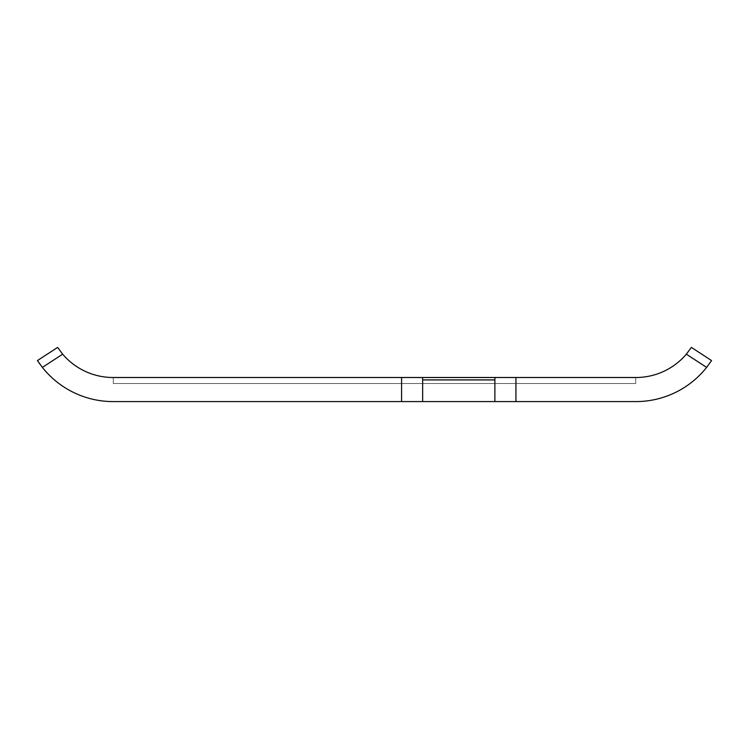 <?xml version="1.0" encoding="UTF-8"?>
<svg xmlns="http://www.w3.org/2000/svg" width="749" height="749" viewBox="0 0 749 749"><rect width="100%" height="100%" fill="white"/><g stroke="black" fill="none" stroke-linecap="round" stroke-linejoin="round"><path stroke-width="0.56" stroke-dasharray="3.75 2.81" d="M62.673 354.183L42.375 367.394A90.283 90.283 0 0 0 113.118 401.586L635.882 401.586A90.283 90.283 0 0 0 706.625 367.394L686.327 354.183A66.202 66.202 0 0 1 635.882 377.505L113.118 377.505A66.202 66.202 0 0 1 62.673 354.183L57.626 347.414L37.45 360.55M113.286 377.505L635.714 377.505L635.714 383.525L635.714 377.505L635.714 383.525L635.714 377.505L635.714 383.525L635.714 377.505L635.714 383.525L635.714 377.505L635.714 383.525L635.714 377.505L635.714 383.525L635.714 377.505L113.286 377.505L635.714 377.505L113.286 377.505L635.714 377.505L113.286 377.505L635.714 377.505L113.286 377.505L635.714 377.505L113.286 377.505L635.714 377.505L113.286 377.505L113.286 383.525L113.286 377.505L113.286 383.525L635.714 383.525L113.286 383.525L113.286 377.505L113.286 383.525L113.286 377.505L113.286 383.525L635.714 383.525L113.286 383.525L113.286 377.505L113.286 383.525L113.286 377.505L113.286 383.525L635.714 383.525L113.286 383.525L113.286 377.505M711.55 360.55L691.374 347.414L686.327 354.183M494.874 401.586L494.874 379.921L422.651 379.921L422.651 401.586M495.014 377.505L494.874 379.921M422.651 379.921L422.511 377.505M515.939 401.586L515.939 377.505M401.586 377.505L401.586 401.586"/><path stroke-width="1.12" d="M635.882 377.505L515.939 377.505L515.939 401.586L635.882 401.586A90.283 90.283 0 0 0 706.625 367.394L711.55 360.55L706.625 367.394L686.327 354.183A66.202 66.202 0 0 1 635.882 377.505M113.118 401.586L401.586 401.586L401.586 377.505L113.118 377.505A66.202 66.202 0 0 1 62.673 354.183L42.375 367.394A90.283 90.283 0 0 0 113.118 401.586M401.586 377.505L515.939 377.505M686.327 354.183L691.374 347.414L711.55 360.55M42.375 367.394L37.45 360.55L57.626 347.414L62.673 354.183M37.45 360.55L40.165 364.482M515.939 401.586L494.874 401.586L494.874 379.921L422.651 379.921L422.651 401.586L494.874 401.586M422.651 401.586L401.586 401.586M494.874 379.921L495.014 377.505M422.511 377.505L422.651 379.921"/></g></svg>
